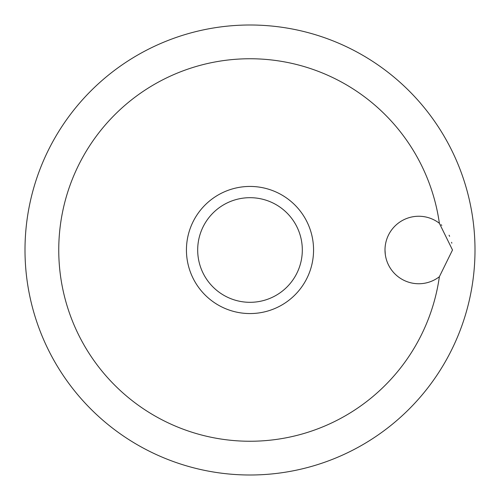 <?xml version="1.0" encoding="UTF-8"?>
<svg xmlns="http://www.w3.org/2000/svg" width="500" height="500" viewBox="0 0 500 500"><rect width="100%" height="100%" fill="white"/><g stroke="black" fill="none" stroke-linecap="round" stroke-linejoin="round"><path stroke-width="0.75" d="M452.5 250L439.375 276.712A33.75 33.75 0 0 1 385 250A33.75 33.75 0 0 1 439.375 223.287L452.5 250M439.375 223.287A191.25 191.25 0 0 0 236.612 59.219A191.25 191.25 0 0 0 58.75 250A191.25 191.25 0 0 0 236.612 440.781A191.25 191.25 0 0 0 439.375 276.712M25 250A225 225 0 0 0 250 475A225 225 0 0 0 475 250A225 225 0 0 0 250 25A225 225 0 0 0 25 250M451.812 243.212L451.606 242.294M449.613 236.337L449.081 235.2M441.812 225.362L441.138 224.744M250 313.562A63.562 63.562 0 0 0 313.562 250A63.562 63.562 0 0 0 250 186.438A63.562 63.562 0 0 0 186.438 250A63.562 63.562 0 0 0 250 313.562A63.562 63.562 0 0 1 186.438 250A63.562 63.562 0 0 1 250 186.438M385 250L385.3 254.506M302.312 250A52.312 52.312 0 0 0 250 197.688A52.312 52.312 0 0 0 197.688 250A52.312 52.312 0 0 0 250 302.312A52.312 52.312 0 0 0 302.312 250"/></g></svg>
